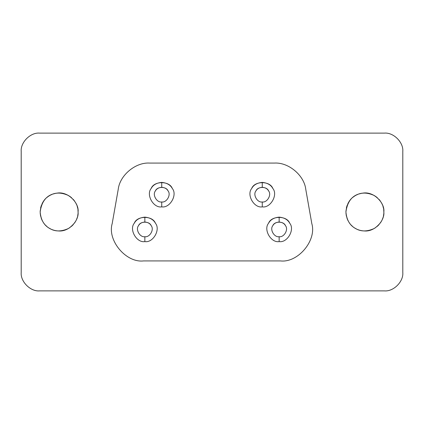 <?xml version="1.0" encoding="UTF-8"?>
<svg xmlns="http://www.w3.org/2000/svg" width="424" height="424" viewBox="0 0 424 424"><rect width="100%" height="100%" fill="white"/><g stroke="black" fill="none" stroke-linecap="round" stroke-linejoin="round"><path stroke-width="0.64" d="M262.271 201.972C267.168 202.852 271.837 194.764 268.625 190.964C266.94 186.279 257.601 186.279 255.916 190.964C252.704 194.764 257.373 202.852 262.271 201.972L262.271 206.864C270.433 208.332 278.213 194.849 272.86 188.516C270.936 184.917 267.406 182.877 262.271 182.399L262.271 187.291C265.35 187.578 267.47 188.802 268.625 190.964C271.837 194.764 267.168 202.852 262.271 201.972C257.373 202.852 252.704 194.764 255.916 190.964C257.066 188.802 259.186 187.578 262.271 187.291L262.271 182.399C257.13 182.877 253.6 184.917 251.676 188.516C246.323 194.849 254.109 208.332 262.271 206.864L262.271 201.972M161.73 201.972C166.627 202.852 171.296 194.764 168.084 190.964C166.399 186.279 157.06 186.279 155.375 190.964C152.163 194.764 156.832 202.852 161.73 201.972L161.73 206.864C169.892 208.332 177.677 194.849 172.324 188.516C170.4 184.917 166.871 182.877 161.73 182.399L161.73 187.291C164.814 187.578 166.934 188.802 168.084 190.964C171.296 194.764 166.627 202.852 161.73 201.972C156.832 202.852 152.163 194.764 155.375 190.964C156.53 188.802 158.65 187.578 161.73 187.291L161.73 182.399C156.594 182.877 153.064 184.917 151.14 188.516C145.787 194.849 153.567 208.332 161.73 206.864L161.73 201.972M279.146 236.709C284.043 237.588 288.712 229.501 285.5 225.701C283.815 221.015 274.476 221.015 272.791 225.701C269.579 229.501 274.249 237.588 279.146 236.709L279.146 241.601C287.308 243.069 295.093 229.585 289.74 223.252C287.816 219.653 284.281 217.613 279.146 217.136L279.146 222.028C282.23 222.314 284.345 223.538 285.5 225.701C288.712 229.501 284.043 237.588 279.146 236.709C274.249 237.588 269.579 229.501 272.791 225.701C273.946 223.538 276.066 222.314 279.146 222.028L279.146 217.136C274.01 217.613 270.48 219.653 268.556 223.252C263.203 229.585 270.984 243.069 279.146 241.601L279.146 236.709M144.854 236.709C149.752 237.588 154.421 229.501 151.209 225.701C149.524 221.015 140.185 221.015 138.5 225.701C135.288 229.501 139.957 237.588 144.854 236.709L144.854 241.601C153.016 243.069 160.797 229.585 155.444 223.252C153.52 219.653 149.99 217.613 144.854 217.136L144.854 222.028C147.934 222.314 150.054 223.538 151.209 225.701C154.421 229.501 149.752 237.588 144.854 236.709C139.957 237.588 135.288 229.501 138.5 225.701C139.655 223.538 141.77 222.314 144.854 222.028L144.854 217.136C139.719 217.613 136.184 219.653 134.26 223.252C128.907 229.585 136.692 243.069 144.854 241.601L144.854 236.709M305.773 189.353C304.241 175.361 288.506 162.154 274.455 163.076L149.545 163.076C135.495 162.154 119.759 175.361 118.227 189.353L112.19 223.602C107.124 240.44 126.045 262.986 143.508 260.924L280.492 260.924C297.955 262.986 316.876 240.44 311.81 223.602L305.773 189.353L311.81 223.602C316.876 240.44 297.955 262.986 280.492 260.924L143.508 260.924C126.045 262.986 107.124 240.44 112.19 223.602L118.227 189.353C119.759 175.361 135.495 162.154 149.545 163.076L274.455 163.076C288.506 162.154 304.241 175.361 305.773 189.353M144.854 241.601C136.692 243.069 128.907 229.585 134.26 223.252C137.069 215.45 152.635 215.45 155.444 223.252C160.797 229.585 153.016 243.069 144.854 241.601M279.146 241.601C270.984 243.069 263.203 229.585 268.556 223.252C271.365 215.45 286.931 215.45 289.74 223.252C295.093 229.585 287.308 243.069 279.146 241.601M161.73 206.864C153.567 208.332 145.787 194.849 151.14 188.516C153.949 180.714 169.515 180.714 172.324 188.516C177.677 194.849 169.892 208.332 161.73 206.864M262.271 206.864C254.109 208.332 246.323 194.849 251.676 188.516C254.485 180.714 270.051 180.714 272.86 188.516C278.213 194.849 270.433 208.332 262.271 206.864M40.158 212C40.895 219.961 44.054 225.436 49.635 228.419C55.014 231.758 61.332 231.758 68.593 228.419C75.122 223.798 78.281 218.328 78.074 212C78.281 205.672 75.122 200.202 68.593 195.581C61.332 192.242 55.014 192.242 49.635 195.581C44.054 198.565 40.895 204.039 40.158 212L40.2 210.728M345.926 212C346.662 219.961 349.821 225.436 355.407 228.419C360.782 231.758 367.099 231.758 374.366 228.419C380.89 223.798 384.049 218.328 383.842 212C384.049 205.672 380.89 200.202 374.366 195.581C367.099 192.242 360.782 192.242 355.407 195.581C349.821 198.565 346.662 204.039 345.926 212L345.968 210.728M402.8 151.458C403.621 142.379 393.53 132.293 384.451 133.109L39.549 133.109C30.47 132.293 20.379 142.379 21.2 151.458L21.2 272.542C20.379 281.621 30.47 291.707 39.549 290.891L384.451 290.891C393.53 291.707 403.621 281.621 402.8 272.542L402.8 151.458L402.8 272.542C403.621 281.621 393.53 291.707 384.451 290.891L39.549 290.891C30.47 291.707 20.379 281.621 21.2 272.542L21.2 151.458C20.379 142.379 30.47 132.293 39.549 133.109L384.451 133.109C393.53 132.293 403.621 142.379 402.8 151.458M383.842 212C384.87 220.31 375.086 232.071 364.158 230.942C354.708 230.492 346.594 223.814 345.926 212C347.468 200.716 352.964 194.446 362.425 193.201C373.618 190.821 385.093 203.064 383.842 212L383.725 209.88M78.074 212C79.103 220.31 69.319 232.071 58.39 230.942C48.94 230.492 40.821 223.814 40.158 212C41.695 200.716 47.197 194.446 56.657 193.201C67.851 190.821 79.32 203.064 78.074 212L77.952 209.88M383.471 208.258L382.967 206.308M382.363 204.654L381.468 202.81M380.381 201.077L378.992 199.333M377.307 197.679L375.341 196.185M373.125 194.929L370.899 194.022M368.636 193.418L366.363 193.1M364.248 193.053L362.52 193.19M360.787 193.492L358.99 193.98M357.819 194.409L356.547 194.971M354.941 195.856L353.87 196.572M353.436 196.89L352.572 197.584M351.12 198.967L349.922 200.356M348.878 201.84L347.913 203.552M347.049 205.571L346.376 207.887M345.968 213.272L346.376 216.113M347.049 218.429L347.913 220.448M348.878 222.16L349.922 223.644M351.12 225.033L352.572 226.416M353.436 227.11L353.87 227.428M354.941 228.144L356.547 229.024M357.819 229.591L358.99 230.02M360.787 230.508L362.52 230.81M364.248 230.948L366.363 230.9M368.636 230.582L370.899 229.978M373.125 229.071L375.341 227.815M377.307 226.321L378.992 224.667M380.381 222.923L381.468 221.19M382.363 219.346L382.967 217.692M383.471 215.742L383.725 214.12M77.703 208.258L77.195 206.308M76.59 204.654L75.695 202.81M74.608 201.077L73.22 199.333M71.539 197.679L69.573 196.185M67.358 194.929L65.132 194.022M62.869 193.418L60.595 193.1M58.475 193.053L56.747 193.19M55.019 193.492L53.223 193.98M52.051 194.409L50.779 194.971M49.173 195.856L48.103 196.572M47.663 196.89L46.804 197.584M45.352 198.967L44.154 200.356M43.11 201.84L42.146 203.552M41.282 205.571L40.609 207.887M40.2 213.272L40.609 216.113M41.282 218.429L42.146 220.448M43.11 222.16L44.154 223.644M45.352 225.033L46.804 226.416M47.663 227.11L48.103 227.428M49.173 228.144L50.779 229.024M52.051 229.591L53.223 230.02M55.019 230.508L56.747 230.81M58.475 230.948L60.595 230.9M62.869 230.582L65.132 229.978M67.358 229.071L69.573 227.815M71.539 226.321L73.22 224.667M74.608 222.923L75.695 221.19M76.59 219.346L77.195 217.692M77.703 215.742L77.952 214.12"/></g></svg>
